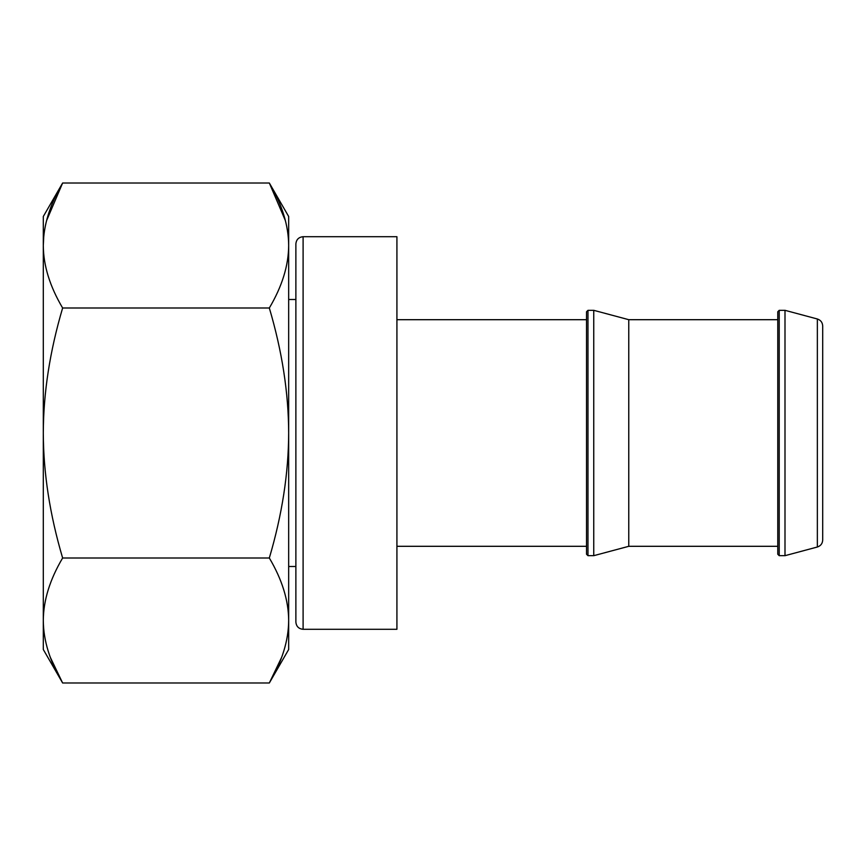 <?xml version="1.0" encoding="UTF-8"?>
<svg xmlns="http://www.w3.org/2000/svg" width="866" height="866" viewBox="0 0 866 866"><rect width="100%" height="100%" fill="white"/><g stroke="black" fill="none" stroke-linecap="round" stroke-linejoin="round"><path stroke-width="1.3" d="M43.3 245.5L43.3 649.5L62.633 682.993C49.86 661.397 43.408 640.569 43.3 620.5C43.408 600.419 49.86 579.581 62.633 557.996C49.86 514.815 43.408 473.15 43.3 433C43.408 392.85 49.86 351.185 62.633 308.004C49.86 286.408 43.408 265.581 43.3 245.5C43.408 225.431 49.86 204.593 62.633 183.007L43.3 216.5L43.3 245.5L43.776 236.072M50.412 657.543L62.633 682.993L269.326 682.993L288.67 649.5L288.67 245.5C288.551 225.431 282.11 204.593 269.326 183.007L285.434 220.722M281.547 657.543L269.326 682.993C282.11 661.397 288.551 640.569 288.67 620.5C288.551 600.419 282.11 579.581 269.326 557.996C282.11 514.815 288.551 473.15 288.67 433C288.551 392.85 282.11 351.185 269.326 308.004C282.11 286.408 288.551 265.581 288.67 245.5L288.67 216.5L269.326 183.007L62.633 183.007L46.537 220.722M288.67 299.495L295.88 299.495L295.88 622.08C296.313 626.464 298.716 628.868 303.1 629.29L303.1 236.71C298.716 237.132 296.313 239.536 295.88 243.92L295.88 566.505L288.67 566.505M303.1 236.71L396.92 236.71L396.92 629.29L303.1 629.29M269.326 308.004L62.633 308.004M269.326 557.996L62.633 557.996M817.352 547.009L817.352 318.991C820.708 320.106 822.483 322.433 822.7 325.962L822.7 540.038C822.483 543.567 820.708 545.894 817.352 547.009L784.997 555.68L779.216 555.68L777.776 554.24L777.776 311.76L779.216 310.32L779.216 555.68M784.997 555.68L784.997 310.32L779.216 310.32M628.77 546.305L628.77 319.695L777.776 319.695L777.776 546.305L628.77 546.305L593.751 555.68L587.982 555.68L586.531 554.24L586.531 311.76L587.982 310.32L587.982 555.68M628.77 319.695L593.751 310.32L593.751 555.68M396.92 319.695L586.531 319.695L586.531 546.305L396.92 546.305M817.352 318.991L784.997 310.32M593.751 310.32L587.982 310.32"/></g></svg>
